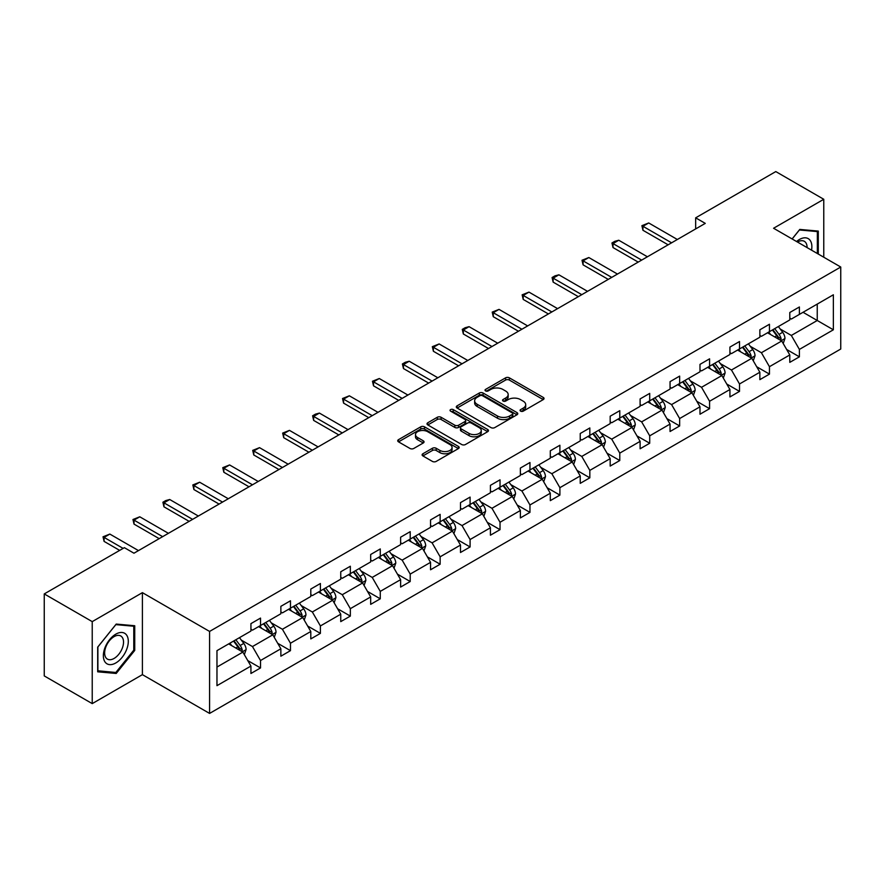 <?xml version="1.0" encoding="UTF-8"?>
<svg xmlns="http://www.w3.org/2000/svg" width="885" height="885" viewBox="0 0 885 885"><rect width="100%" height="100%" fill="white"/><g stroke="black" fill="none" stroke-linecap="round" stroke-linejoin="round"><path stroke-width="1.33" d="M520.612 411.149A1.87 1.073 0 0 0 523.245 411.149L543.257 399.589A2.666 1.538 0 0 0 544.043 398.504A2.666 1.538 0 0 0 543.257 397.42L509.351 377.84A2.666 1.538 0 0 0 505.589 377.84L485.577 389.4A1.87 1.073 0 0 0 485.024 390.163A1.87 1.073 0 0 0 485.577 390.916A1.87 1.073 0 0 0 488.21 390.916L490.799 389.422A8.529 4.923 0 0 1 502.857 389.422L505.678 391.059A8.529 4.923 0 0 1 508.178 394.533A8.529 4.923 0 0 1 505.678 398.018L503.089 399.511A1.87 1.073 0 0 0 502.547 400.274A1.87 1.073 0 0 0 503.089 401.038A1.87 1.073 0 0 0 505.733 401.038L508.322 399.544A8.529 4.923 0 0 1 520.38 399.544L523.201 401.17A8.529 4.923 0 0 1 525.701 404.655A8.529 4.923 0 0 1 523.201 408.129L520.612 409.622A1.87 1.073 0 0 0 520.07 410.386A1.87 1.073 0 0 0 520.612 411.149L520.612 409.622M422.897 453.751A2.666 1.538 0 0 0 422.112 454.846A2.666 1.538 0 0 0 422.897 455.93L432.411 461.417A2.666 1.538 0 0 0 436.172 461.417L458.408 448.584A2.666 1.538 0 0 0 459.182 447.5A2.666 1.538 0 0 0 458.408 446.416L424.501 426.835A2.666 1.538 0 0 0 420.729 426.835L398.504 439.668A2.666 1.538 0 0 0 397.719 440.752A2.666 1.538 0 0 0 398.504 441.847L409.987 448.474A2.666 1.538 0 0 0 413.76 448.474L423.273 442.987A2.666 1.538 0 0 0 424.048 441.903A2.666 1.538 0 0 0 423.273 440.807L417.576 437.522A7.124 4.115 0 0 1 415.485 434.612A7.124 4.115 0 0 1 419.888 430.807A7.124 4.115 0 0 1 427.654 431.703L449.978 444.591A7.124 4.115 0 0 1 452.058 447.5A7.124 4.115 0 0 1 447.666 451.306A7.124 4.115 0 0 1 439.9 450.41L436.172 448.264A2.666 1.538 0 0 0 432.411 448.264L422.897 453.751L422.897 455.93L432.411 450.476L432.411 448.264M142.408 592.651L92.228 621.624L44.25 593.923L44.25 675.919L92.228 703.619L142.408 674.647L209.579 713.421L209.579 631.436L142.408 592.651L142.408 674.647M823.769 257.225L823.769 199.28L773.578 228.253L840.75 267.027L209.579 631.436M823.769 199.28L775.791 171.579L695.665 217.832L695.665 228.916M44.25 593.923L124.376 547.671L133.967 553.213L705.268 223.374L695.665 217.832M490.987 427.599A2.666 1.538 0 0 0 494.759 427.599L516.984 414.766A2.666 1.538 0 0 0 517.769 413.682A2.666 1.538 0 0 0 516.984 412.587L483.077 393.017A2.666 1.538 0 0 0 479.316 393.017L457.08 405.85A2.666 1.538 0 0 0 456.306 406.934A2.666 1.538 0 0 0 457.08 408.018L490.987 427.599M451.328 411.547A1.87 1.073 0 0 1 453.22 411.813L453.22 409.6L487.69 429.502A2.666 1.538 0 0 1 488.476 430.586A2.666 1.538 0 0 1 487.69 431.681L465.466 444.513A2.666 1.538 0 0 1 461.704 444.513L427.798 424.933L427.798 422.753A2.666 1.538 0 0 0 427.012 423.849A2.666 1.538 0 0 0 427.798 424.933M427.798 422.753L437.301 417.266A2.666 1.538 0 0 1 441.073 417.266L454.824 425.209A2.666 1.538 0 0 0 458.596 425.209L464.902 421.559A2.666 1.538 0 0 0 465.687 420.475A2.666 1.538 0 0 0 464.902 419.39L450.587 411.127A1.87 1.073 0 0 1 450.045 410.363A1.87 1.073 0 0 1 451.195 409.368A1.87 1.073 0 0 1 453.22 409.6M92.228 621.624L92.228 703.619M216.969 650.652L250.931 631.049L250.931 623.626L260.522 618.084L260.522 625.507L280.866 613.759L280.866 606.336L290.468 600.793L290.468 608.216L310.801 596.479L310.801 589.056L320.403 583.514L320.403 590.937L340.747 579.188L340.747 571.765L350.338 566.234L350.338 573.657L370.682 561.909L370.682 554.486L380.273 548.943L380.273 556.366L400.617 544.629L400.617 537.206L410.209 531.664L410.209 539.087L430.552 527.338L430.552 519.915L440.144 514.373L440.144 521.796L460.488 510.059L460.488 502.636L470.09 497.093L470.09 504.516L490.423 492.768L490.423 485.345L500.025 479.814L500.025 487.237L520.369 475.488L520.369 468.065L529.96 462.523L529.96 469.946L550.304 458.209L550.304 450.786L559.895 445.243L559.895 452.666L580.239 440.918L580.239 433.495L589.83 427.953L589.83 435.376L610.174 423.638L610.174 416.216L619.777 410.673L619.777 418.096L640.109 406.348L640.109 398.925L649.712 393.394L649.712 400.816L670.056 389.068L670.056 381.645L679.647 376.103L679.647 383.526L699.991 371.788L699.991 364.366L709.582 358.823L709.582 366.246L729.926 354.498L729.926 347.075L739.517 341.533L739.517 348.955L759.861 337.218L759.861 329.795L769.452 324.253L769.452 331.676L789.796 319.927L789.796 312.505L799.398 306.973L799.398 314.396L833.36 294.782L833.36 329.795L799.398 349.409L799.398 356.832L789.796 362.363L789.796 354.94L769.452 366.689L769.452 374.112L759.861 379.654L759.861 372.231L739.517 383.968L739.517 391.391L729.926 396.934L729.926 389.511L709.582 401.259L709.582 408.682L699.991 414.224L699.991 406.801L679.647 418.539L679.647 425.962L670.056 431.504L670.056 424.081L649.712 435.829L649.712 443.252L640.109 448.784L640.109 441.361L619.777 453.109L619.777 460.532L610.174 466.074L610.174 458.651L589.83 470.389L589.83 477.812L580.239 483.354L580.239 475.931L559.895 487.679L559.895 495.102L550.304 500.644L550.304 493.222L529.96 504.959L529.96 512.382L520.369 517.924L520.369 510.501L500.025 522.25L500.025 529.673L490.423 535.204L490.423 527.781L470.09 539.529L470.09 546.952L460.488 552.494L460.488 545.072L440.144 556.809L440.144 564.232L430.552 569.774L430.552 562.351L410.209 574.1L410.209 581.522L400.617 587.065L400.617 579.642L380.273 591.379L380.273 598.802L370.682 604.344L370.682 596.921L350.338 608.67L350.338 616.093L340.747 621.624L340.747 614.201L320.403 625.949L320.403 633.372L310.801 638.915L310.801 631.492L290.468 643.229L290.468 650.652L280.866 656.194L280.866 648.771L260.522 660.52L260.522 667.943L250.931 673.485L250.931 666.062L216.969 685.665L216.969 650.652M209.579 713.421L840.75 349.022L840.75 267.027M258.608 626.613L272.812 634.811L252.468 646.559L241.362 640.143M252.468 646.559L260.522 660.52M272.812 634.811L280.866 648.771M250.931 629.268L252.468 630.164L260.522 625.507M288.543 609.334L302.747 617.531L282.404 629.268L271.297 622.863M282.404 629.268L290.468 643.229M302.747 617.531L310.801 631.492M280.866 611.989L282.404 612.874L290.468 608.216M318.478 592.043L332.683 600.24L312.339 611.989L301.232 605.572M312.339 611.989L320.403 625.949M332.683 600.24L340.747 614.201M310.801 594.709L312.339 595.594L320.403 590.937M348.413 574.763L362.618 582.961L342.274 594.709L331.167 588.293M342.274 594.709L350.338 608.67M362.618 582.961L370.682 596.921M340.747 577.418L342.274 578.303L350.338 573.657M378.36 557.473L392.553 565.681L372.22 577.418L361.102 571.013M372.22 577.418L380.273 591.379M392.553 565.681L400.617 579.642M370.682 560.139L372.22 561.024L380.273 556.366M408.295 540.193L422.499 548.39L402.155 560.139L391.048 553.722M402.155 560.139L410.209 574.1M422.499 548.39L430.552 562.351M400.617 542.848L402.155 543.744L410.209 539.087M438.23 522.913L452.434 531.111L432.09 542.848L420.983 536.443M432.09 542.848L440.144 556.809M452.434 531.111L460.488 545.072M430.552 525.568L432.09 526.453L440.144 521.796M468.165 505.623L482.369 513.82L462.025 525.568L450.919 519.152M462.025 525.568L470.09 539.529M482.369 513.82L490.423 527.781M460.488 508.289L462.025 509.174L470.09 504.516M498.1 488.343L512.304 496.54L491.96 508.289L480.854 501.872M491.96 508.289L500.025 522.25M512.304 496.54L520.369 510.501M490.423 490.998L491.96 491.883L500.025 487.237M528.046 471.052L542.24 479.261L521.896 490.998L510.789 484.593M521.896 490.998L529.96 504.959M542.24 479.261L550.304 493.222M520.369 473.718L521.896 474.603L529.96 469.946M557.981 453.773L572.175 461.97L551.842 473.718L540.735 467.302M551.842 473.718L559.895 487.679M572.175 461.97L580.239 475.931M550.304 456.428L551.842 457.324L559.895 452.666M587.917 436.493L602.121 444.69L581.777 456.428L570.67 450.022M581.777 456.428L589.83 470.389M602.121 444.69L610.174 458.651M580.239 439.148L581.777 440.033L589.83 435.376M617.852 419.202L632.056 427.4L611.712 439.148L600.605 432.732M611.712 439.148L619.777 453.109M632.056 427.4L640.109 441.361M610.174 421.868L611.712 422.753L619.777 418.096M647.787 401.923L661.991 410.12L641.647 421.868L630.54 415.452M641.647 421.868L649.712 435.829M661.991 410.12L670.056 424.081M640.109 404.578L641.647 405.463L649.712 400.816M677.722 384.632L691.926 392.84L671.582 404.578L660.475 398.173M671.582 404.578L679.647 418.539M691.926 392.84L699.991 406.801M670.056 387.298L671.582 388.183L679.647 383.526M707.668 367.352L721.861 375.55L701.528 387.298L690.411 380.882M701.528 387.298L709.582 401.259M721.861 375.55L729.926 389.511M699.991 370.007L701.528 370.903L709.582 366.246M737.603 350.073L751.808 358.27L731.464 370.007L720.357 363.602M731.464 370.007L739.517 383.968M751.808 358.27L759.861 372.231M729.926 352.728L731.464 353.613L739.517 348.955M767.538 332.782L781.743 340.979L761.399 352.728L750.292 346.312M761.399 352.728L769.452 366.689M781.743 340.979L789.796 354.94M759.861 335.448L761.399 336.333L769.452 331.676M803.038 312.283L817.242 320.492L791.334 335.448L780.227 329.032M791.334 335.448L799.398 349.409M833.36 329.795L817.242 320.492L817.242 304.086L833.36 294.782M789.796 318.158L791.334 319.042L799.398 314.396M216.969 667.058L242.866 652.101L228.673 643.893M242.866 652.101L250.931 666.062M786.632 349.464L799.398 356.832M756.697 366.744L769.452 374.112M726.762 384.024L739.517 391.391M696.827 401.314L709.582 408.682M666.881 418.594L679.647 425.962M636.946 435.885L649.712 443.252M607.01 453.164L619.777 460.532M577.075 470.444L589.83 477.812M547.14 487.735L559.895 495.102M517.194 505.014L529.96 512.382M487.259 522.305L500.025 529.673M457.324 539.584L470.09 546.952M427.389 556.864L440.144 564.232M397.453 574.155L410.209 581.522M367.518 591.434L380.273 598.802M337.572 608.725L350.338 616.093M307.637 626.005L320.403 633.372M277.702 643.284L290.468 650.652M247.767 660.575L260.522 667.943M818.293 254.061L818.293 231.085L799.774 229.425L792.119 238.95M134.73 650.431L134.73 625.739L116.212 624.08L97.693 647.123L97.693 671.815L116.212 673.463L134.73 650.431L133.779 649.878M521.353 411.414L523.201 410.352A8.529 4.923 0 0 0 525.701 406.868L525.701 404.655M508.178 394.533L508.178 396.757A8.529 4.923 0 0 1 505.678 400.23L503.842 401.303M543.224 399.611L509.351 380.063A2.666 1.538 0 0 0 505.589 380.063L486.319 391.181M516.951 414.788L483.077 395.23A2.666 1.538 0 0 0 479.316 395.23L457.125 408.04L457.08 405.85M512.271 414.434A1.87 1.073 0 0 0 512.824 413.682A1.87 1.073 0 0 0 512.271 412.919L482.513 395.728A1.87 1.073 0 0 0 479.88 395.728L477.148 397.31A8.529 4.923 0 0 0 474.648 400.794A8.529 4.923 0 0 0 477.148 404.268L497.492 416.016A8.529 4.923 0 0 0 509.55 416.016L512.271 414.434L512.271 416.658A1.87 1.073 0 0 0 512.824 415.895L512.824 413.682M474.648 400.794L474.648 403.007A8.529 4.923 0 0 0 477.148 406.492L477.148 404.268M512.271 416.658L509.55 418.229A8.529 4.923 0 0 1 497.492 418.229L477.148 406.492M427.831 424.955L437.301 419.479L437.301 417.266M465.687 420.475L465.687 422.687A2.666 1.538 0 0 1 464.902 423.782L458.596 427.422A2.666 1.538 0 0 1 454.824 427.422L441.073 419.479A2.666 1.538 0 0 0 437.301 419.479M453.22 411.813L487.657 431.692M469.094 433.44A7.124 4.115 0 0 0 476.86 434.336A7.124 4.115 0 0 0 481.263 430.53A7.124 4.115 0 0 0 479.172 427.621L471.307 423.085A2.666 1.538 0 0 0 467.534 423.085L461.229 426.725A2.666 1.538 0 0 0 460.443 427.82A2.666 1.538 0 0 0 461.229 428.904L469.094 433.44L469.094 435.663A7.124 4.115 0 0 0 476.86 436.548A7.124 4.115 0 0 0 481.263 432.754L481.263 430.53M460.443 427.82L460.443 430.033A2.666 1.538 0 0 0 461.229 431.117L461.229 428.904M469.094 435.663L461.229 431.117M452.058 447.5L452.058 449.713A7.124 4.115 0 0 1 447.666 453.518A7.124 4.115 0 0 1 439.9 452.622L436.172 450.476A2.666 1.538 0 0 0 432.411 450.476M415.485 434.612L415.485 436.825A7.124 4.115 0 0 0 417.576 439.734L417.576 437.522M423.273 440.807L423.273 442.987L417.576 439.734M458.364 448.606L424.501 429.048A2.666 1.538 0 0 0 420.729 429.048L398.538 441.869M114.254 672.334L116.212 673.463M783.203 343.513L784.962 338.413A7.191 4.148 -120 0 0 782.672 332.284L778.357 326.543M770.636 334.574L768.766 332.074M780.681 340.371L781.079 338.723A7.191 4.148 -120 0 0 779.021 334.397L774.718 328.645M772.915 329.685L777.649 336.012A3.662 2.113 60 0 1 778.313 337.13L781.079 338.723M772.406 329.972L776.72 335.725A7.191 4.148 60 0 1 778.512 339.121M671.582 242.822L642.952 226.283L642.952 230.277L641.902 225.675L648.716 222.965L677.346 239.492M668.131 244.813L642.952 230.277M648.716 222.965L642.952 226.283L641.902 225.675M753.257 360.792L755.027 355.693A7.191 4.148 -120 0 0 752.726 349.575L748.422 343.822M740.69 351.854L738.831 349.365M750.745 357.651L751.144 356.002A7.191 4.148 -120 0 0 749.086 351.677L744.772 345.924M742.969 346.964L747.714 353.292A3.662 2.113 60 0 1 748.378 354.409L751.144 356.002M742.471 347.252L746.785 353.004A7.191 4.148 60 0 1 748.577 356.401M723.322 378.083L725.092 372.983A7.191 4.148 -120 0 0 722.791 366.855L718.487 361.102M710.755 369.145L708.885 366.644M720.799 374.941L721.209 373.293A7.191 4.148 -120 0 0 719.151 368.968L714.837 363.215M713.033 364.255L717.779 370.583A3.662 2.113 60 0 1 718.443 371.689L721.209 373.293M712.536 364.543L716.839 370.295A7.191 4.148 60 0 1 718.631 373.691M641.647 260.101L613.017 243.574L613.017 247.557L611.966 242.966L614.843 241.306L618.77 240.244L647.411 256.783M638.196 262.093L613.017 247.557M618.77 240.244L613.017 243.574L611.966 242.966M611.712 277.392L583.082 260.854L583.082 264.847L582.02 260.245L588.835 257.535L617.464 274.062M608.26 279.383L583.082 264.847M588.835 257.535L583.082 260.854L582.02 260.245M811.545 250.167A17.645 10.189 120 0 0 796.555 241.516M807.087 247.59A13.352 7.711 120 0 0 804.321 241.317A13.352 7.711 120 0 0 797.507 242.059M792.163 238.972L799.398 229.978L817.342 231.582L817.342 253.508M816.147 230.897L817.342 231.582M126.632 649.513A17.645 10.189 120 0 0 122.064 632.476A17.645 10.189 120 0 0 105.027 647.588A17.645 10.189 120 0 0 109.596 664.624A17.645 10.189 120 0 0 126.632 649.513M122.263 648.274A13.352 7.711 120 0 0 120.758 635.972A13.352 7.711 120 0 0 105.901 646.813A13.352 7.711 120 0 0 107.406 659.104A13.352 7.711 120 0 0 122.263 648.274M97.892 670.874L97.892 646.946L115.835 624.622L133.779 626.226L133.779 650.154L115.835 672.478L97.693 670.764M132.584 625.54L133.779 626.226M693.386 395.363L695.156 390.263A7.191 4.148 -120 0 0 692.855 384.145L688.552 378.393M680.819 386.424L678.95 383.924M690.864 392.221L691.274 390.573A7.191 4.148 -120 0 0 689.205 386.247L684.901 380.495M683.098 381.535L687.844 387.862A3.662 2.113 60 0 1 688.508 388.98L691.274 390.573M682.6 381.822L686.904 387.575A7.191 4.148 60 0 1 688.696 390.971M581.777 294.672L553.147 278.144L553.147 282.127L552.085 277.536L554.961 275.866L558.9 274.815L587.529 291.342M578.325 296.663L553.147 282.127M558.9 274.815L553.147 278.144L552.085 277.536M663.451 412.642L665.21 407.554A7.191 4.148 -120 0 0 662.92 401.425L658.606 395.672M650.884 403.704L649.015 401.215M660.929 409.512L661.327 407.852A7.191 4.148 -120 0 0 659.27 403.527L654.966 397.774M653.163 398.814L657.909 405.153A3.662 2.113 60 0 1 658.573 406.259L661.327 407.852M652.665 399.113L656.969 404.865A7.191 4.148 60 0 1 658.761 408.262M551.842 311.951L523.201 295.424L523.201 299.418L522.15 294.816L528.965 292.105L557.594 308.633M548.379 313.954L523.201 299.418M528.965 292.105L523.201 295.424L522.15 294.816M633.516 429.933L635.275 424.833A7.191 4.148 -120 0 0 632.985 418.705L628.671 412.963M620.949 420.994L619.08 418.494M630.994 426.791L631.392 425.143A7.191 4.148 -120 0 0 629.335 420.817L625.031 415.065M623.228 416.105L627.963 422.433A3.662 2.113 60 0 1 628.638 423.55L631.392 425.143M622.719 416.392L627.034 422.145A7.191 4.148 60 0 1 628.826 425.541M521.896 329.242L493.266 312.704L493.266 316.697L492.215 312.095L499.029 309.385L527.659 325.912M518.444 331.233L493.266 316.697M499.029 309.385L493.266 312.704L492.215 312.095M603.57 447.213L605.34 442.113A7.191 4.148 -120 0 0 603.05 435.995L598.736 430.243M591.014 438.274L589.144 435.785M601.059 444.071L601.457 442.423A7.191 4.148 -120 0 0 599.399 438.097L595.085 432.345M593.293 433.384L598.028 439.712A3.662 2.113 60 0 1 598.691 440.83L601.457 442.423M592.784 433.672L597.098 439.425A7.191 4.148 60 0 1 598.891 442.821M491.96 346.522L463.331 329.994L463.331 333.977L462.28 329.386L465.156 327.727L469.083 326.665L497.724 343.203M488.509 348.513L463.331 333.977M469.083 326.665L463.331 329.994L462.28 329.386M573.635 464.503L575.405 459.403A7.191 4.148 -120 0 0 573.104 453.275L568.801 447.522M561.068 455.565L559.209 453.065M571.113 461.362L571.522 459.713A7.191 4.148 -120 0 0 569.464 455.388L565.15 449.635M563.347 450.675L568.093 457.003A3.662 2.113 60 0 1 568.756 458.109L571.522 459.713M562.849 450.963L567.163 456.715A7.191 4.148 60 0 1 568.955 460.111M462.025 363.812L433.396 347.274L433.396 351.268L432.334 346.666L439.148 343.955L467.778 360.483M458.574 365.804L433.396 351.268M439.148 343.955L433.396 347.274L432.334 346.666M543.7 481.783L545.47 476.683A7.191 4.148 -120 0 0 543.169 470.566L538.865 464.813M531.133 472.844L529.263 470.344M541.178 478.641L541.587 476.993A7.191 4.148 -120 0 0 539.529 472.667L535.215 466.915M533.412 467.955L538.157 474.283A3.662 2.113 60 0 1 538.821 475.4L541.587 476.993M532.914 468.242L537.217 473.995A7.191 4.148 60 0 1 539.009 477.391M432.09 381.092L403.46 364.565L403.46 368.547L402.398 363.956L405.275 362.286L409.213 361.235L437.843 377.762M428.639 383.083L403.46 368.547M409.213 361.235L403.46 364.565L402.398 363.956M513.765 499.063L515.524 493.974A7.191 4.148 -120 0 0 513.234 487.845L508.93 482.093M501.198 490.124L499.328 487.635M511.242 495.932L511.641 494.272A7.191 4.148 -120 0 0 509.583 489.947L505.28 484.195M503.476 485.234L508.222 491.573A3.662 2.113 60 0 1 508.886 492.68L511.641 494.272M502.979 485.533L507.282 491.286A7.191 4.148 60 0 1 509.074 494.671M402.155 398.372L373.525 381.844L373.525 385.838L372.463 381.236L379.278 378.526L407.908 395.053M398.692 400.374L373.525 385.838M379.278 378.526L373.525 381.844L372.463 381.236M483.829 516.353L485.588 511.253A7.191 4.148 -120 0 0 483.298 505.125L478.984 499.383M471.262 507.415L469.393 504.915M481.307 513.212L481.705 511.563A7.191 4.148 -120 0 0 479.648 507.238L475.345 501.485M473.541 502.525L478.276 508.853A3.662 2.113 60 0 1 478.951 509.97L481.705 511.563M473.044 502.813L477.347 508.565A7.191 4.148 60 0 1 479.139 511.961M372.22 415.662L343.579 399.124L343.579 403.117L342.528 398.515L349.343 395.805L377.972 412.333M368.757 417.654L343.579 403.117M349.343 395.805L343.579 399.124L342.528 398.515M453.894 533.633L455.653 528.533A7.191 4.148 -120 0 0 453.363 522.415L449.049 516.663M441.327 524.694L439.458 522.205M451.372 530.491L451.77 528.843A7.191 4.148 -120 0 0 449.713 524.517L445.409 518.765M443.606 519.805L448.341 526.133A3.662 2.113 60 0 1 449.005 527.25L451.77 528.843M443.097 520.092L447.412 525.845A7.191 4.148 60 0 1 449.204 529.241M342.274 432.942L313.644 416.415L313.644 420.397L312.593 415.806L315.469 414.147L319.408 413.085L348.037 429.623M338.822 434.933L313.644 420.397M319.408 413.085L313.644 416.415L312.593 415.806M423.948 550.924L425.718 545.824A7.191 4.148 -120 0 0 423.417 539.695L419.114 533.943M411.381 541.985L409.523 539.485M421.437 547.782L421.835 546.134A7.191 4.148 -120 0 0 419.778 541.808L415.463 536.056M413.671 537.095L418.406 543.423A3.662 2.113 60 0 1 419.07 544.529L421.835 546.134M413.162 537.383L417.477 543.136A7.191 4.148 60 0 1 419.269 546.532M312.339 450.233L283.709 433.694L283.709 437.688L282.658 433.086L289.461 430.375L318.102 446.903M308.887 452.224L283.709 437.688M289.461 430.375L283.709 433.694L282.658 433.086M394.013 568.203L395.783 563.103A7.191 4.148 -120 0 0 393.482 556.986L389.179 551.233M381.446 559.265L379.577 556.765M391.491 565.061L391.9 563.413A7.191 4.148 -120 0 0 389.842 559.088L385.528 553.335M383.725 554.375L388.471 560.703A3.662 2.113 60 0 1 389.135 561.82L391.9 563.413M383.227 554.663L387.53 560.415A7.191 4.148 60 0 1 389.323 563.811M282.404 467.512L253.774 450.985L253.774 454.967L252.712 450.376L259.526 447.655L288.156 464.183M278.952 469.504L253.774 454.967M259.526 447.655L253.774 450.985L252.712 450.376M364.078 585.483L365.848 580.394A7.191 4.148 -120 0 0 363.547 574.265L359.244 568.513M351.511 576.544L349.641 574.055M361.556 582.352L361.965 580.693A7.191 4.148 -120 0 0 359.896 576.367L355.593 570.615M353.79 571.655L358.536 577.994A3.662 2.113 60 0 1 359.199 579.1L361.965 580.693M353.292 571.953L357.595 577.695A7.191 4.148 60 0 1 359.387 581.091M252.468 484.792L223.839 468.265L223.839 472.258L222.777 467.656L229.591 464.946L258.221 481.473M249.017 486.794L223.839 472.258M229.591 464.946L223.839 468.265L222.777 467.656M334.143 602.774L335.902 597.674A7.191 4.148 -120 0 0 333.612 591.545L329.297 585.804M321.576 593.835L319.706 591.335M331.621 599.632L332.019 597.983A7.191 4.148 -120 0 0 329.961 593.658L325.658 587.906M323.855 588.945L328.601 595.273A3.662 2.113 60 0 1 329.264 596.39L332.019 597.983M323.357 589.233L327.66 594.986A7.191 4.148 60 0 1 329.452 598.382M222.533 502.083L193.892 485.544L193.892 489.538L192.841 484.936L199.656 482.225L228.286 498.753M219.071 504.074L193.892 489.538M199.656 482.225L193.892 485.544L192.841 484.936M304.208 620.053L305.967 614.953A7.191 4.148 -120 0 0 303.677 608.836L299.362 603.083M291.641 611.115L289.771 608.626M301.685 616.911L302.084 615.263A7.191 4.148 -120 0 0 300.026 610.938L295.723 605.185M293.92 606.225L298.654 612.553A3.662 2.113 60 0 1 299.329 613.67L302.084 615.263M293.411 606.513L297.725 612.265A7.191 4.148 60 0 1 299.517 615.661M192.587 519.362L163.957 502.835L163.957 506.817L162.906 502.226L165.783 500.567L169.721 499.505L198.351 516.043M189.136 521.353L163.957 506.817M169.721 499.505L163.957 502.835L162.906 502.226M274.261 637.344L276.031 632.244A7.191 4.148 -120 0 0 273.742 626.115L269.427 620.363M261.706 628.405L259.836 625.905M271.75 634.202L272.149 632.554A7.191 4.148 -120 0 0 270.091 628.228L265.777 622.476M263.984 623.516L268.719 629.843A3.662 2.113 60 0 1 269.383 630.95L272.149 632.554M263.476 623.803L267.79 629.556A7.191 4.148 60 0 1 269.582 632.952M162.652 536.653L134.022 520.115L134.022 524.108L132.971 519.506L139.775 516.796L168.416 533.323M159.2 538.644L134.022 524.108M139.775 516.796L134.022 520.115L132.971 519.506M244.326 654.623L246.096 649.524A7.191 4.148 -120 0 0 243.795 643.406L239.492 637.654M231.759 645.685L229.901 643.185M241.804 651.482L242.213 649.833A7.191 4.148 -120 0 0 240.156 645.508L235.841 639.755M234.038 640.795L238.784 647.123A3.662 2.113 60 0 1 239.448 648.24L242.213 649.833M233.54 641.083L237.855 646.835A7.191 4.148 60 0 1 239.647 650.232M123.126 548.39L104.087 537.405L104.087 541.388L103.025 536.797L109.84 534.075L138.48 550.603M119.663 550.381L104.087 541.388M109.84 534.075L104.087 537.405L103.025 536.797M523.201 410.352L523.201 408.129M503.089 401.038L503.089 399.511M505.678 400.23L505.678 398.018M485.577 390.916L485.577 389.4M505.589 380.063L505.589 377.84M509.351 380.063L509.351 377.84M543.257 399.589L543.257 397.42M479.316 395.23L479.316 393.017M483.077 395.23L483.077 393.017M516.984 414.766L516.984 412.587M497.492 418.229L497.492 416.016M509.55 418.229L509.55 416.016M441.073 419.479L441.073 417.266M454.824 427.422L454.824 425.209M458.596 427.422L458.596 425.209M464.902 423.782L464.902 421.559M487.69 431.681L487.69 429.502M436.172 450.476L436.172 448.264M439.9 452.622L439.9 450.41M398.504 441.847L398.504 439.668M420.729 429.048L420.729 426.835M424.501 429.048L424.501 426.835M458.408 448.584L458.408 446.416M781.223 340.681L784.918 338.557M779.021 334.397L782.672 332.284M774.674 336.908L776.72 335.725M751.288 357.971L754.982 355.836M749.086 351.677L752.726 349.575M744.739 354.188L746.785 353.004M721.352 375.251L725.036 373.116M719.151 368.968L722.791 366.855M714.803 371.468L716.839 370.295M691.406 392.542L695.101 390.407M689.205 386.247L692.855 384.145M684.857 388.758L686.904 387.575M661.471 409.821L665.166 407.686M659.27 403.527L662.92 401.425M654.922 406.038L656.969 404.865M631.536 427.101L635.231 424.977M629.335 420.817L632.985 418.705M624.987 423.329L627.034 422.145M601.601 444.392L605.296 442.257M599.399 438.097L603.05 435.995M595.052 440.608L597.098 439.425M571.666 461.671L575.361 459.536M569.464 455.388L573.104 453.275M565.117 457.888L567.163 456.715M541.72 478.962L545.414 476.827M539.529 472.667L543.169 470.566M535.182 475.179L537.217 473.995M511.784 496.242L515.479 494.107M509.583 489.947L513.234 487.845M505.235 492.458L507.282 491.286M481.849 513.521L485.544 511.397M479.648 507.238L483.298 505.125M475.3 509.749L477.347 508.565M451.914 530.812L455.609 528.677M449.713 524.517L453.363 522.415M445.365 527.029L447.412 525.845M421.979 548.092L425.674 545.957M419.778 541.808L423.417 539.695M415.43 544.308L417.477 543.136M392.044 565.382L395.728 563.247M389.842 559.088L393.482 556.986M385.495 561.599L387.53 560.415M362.098 582.662L365.793 580.527M359.896 576.367L363.547 574.265M355.549 578.878L357.595 577.695M332.163 599.942L335.858 597.817M329.961 593.658L333.612 591.545M325.614 596.169L327.66 594.986M302.227 617.232L305.922 615.097M300.026 610.938L303.677 608.836M295.678 613.449L297.725 612.265M272.292 634.512L275.987 632.377M270.091 628.228L273.742 626.115M265.743 630.728L267.79 629.556M242.357 651.803L246.052 649.667M240.156 645.508L243.795 643.406M235.808 648.019L237.855 646.835"/></g></svg>
